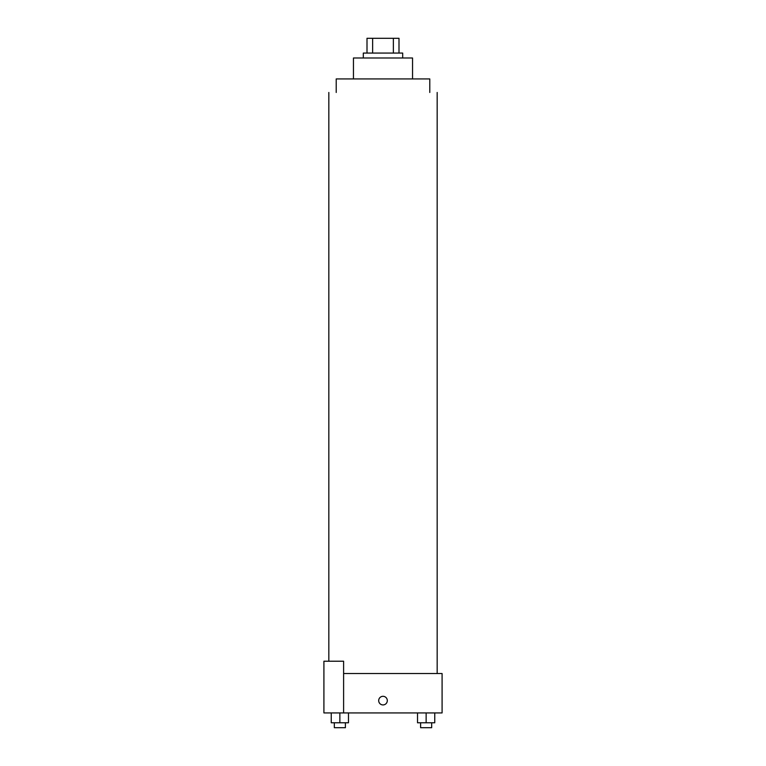 <?xml version="1.0" encoding="UTF-8"?>
<svg xmlns="http://www.w3.org/2000/svg" width="766" height="766" viewBox="0 0 766 766"><rect width="100%" height="100%" fill="white"/><g stroke="black" fill="none" stroke-linecap="round" stroke-linejoin="round"><path stroke-width="1.15" d="M372.64 53.074L372.64 38.3L367 38.3L367 53.074L367 38.3M372.64 38.3L399 38.3L399 53.074M393.36 53.074L393.36 38.3M363.304 57.996L363.304 53.074L402.696 53.074L402.696 57.996M353.452 78.927L353.452 57.996L412.548 57.996L412.548 78.927M336.217 92.466L336.217 78.927L429.783 78.927L429.783 92.466M343.608 673.534L442.087 673.534L442.087 712.926L323.913 712.926L323.913 661.221L343.608 661.221L343.608 712.926M378.691 700.612A4.309 4.309 0 0 1 385.154 696.888A4.309 4.309 0 0 1 385.154 704.347A4.309 4.309 0 0 1 378.691 700.612M417.518 712.926L417.518 722.778L434.753 722.778L434.753 712.926L434.753 722.778M426.135 722.778L426.135 712.926M431.67 722.778L431.67 727.7L420.601 727.7L420.601 722.778M331.247 712.926L331.247 722.778L348.482 722.778L348.482 712.926L348.482 722.778M339.865 722.778L339.865 712.926M345.399 722.778L345.399 727.7L334.33 727.7L334.33 722.778M437.166 673.534L437.166 92.466M328.834 661.221L328.834 92.466"/></g></svg>
